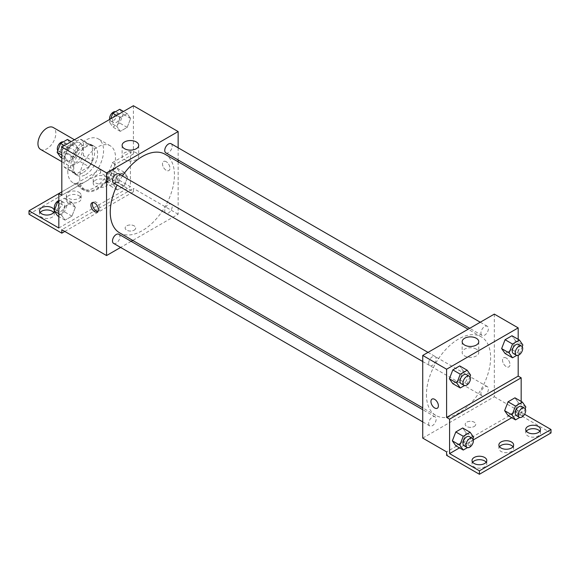<?xml version="1.0" encoding="UTF-8"?>
<svg xmlns="http://www.w3.org/2000/svg" width="580" height="580" viewBox="0 0 580 580"><rect width="100%" height="100%" fill="white"/><g stroke="black" fill="none" stroke-linecap="round" stroke-linejoin="round"><path stroke-width="0.43" stroke-dasharray="2.9 2.17" d="M40.571 149.415A12.659 7.308 120 0 0 53.222 142.107A12.659 7.308 120 0 0 53.222 127.491M64.793 159.116A12.659 7.308 120 0 0 67.418 164.909A12.659 7.308 120 0 0 80.069 157.608A12.659 7.308 120 0 0 80.069 142.992A12.659 7.308 120 0 0 70.318 146.385A12.659 7.308 120 0 0 64.793 159.116M67.461 146.385L80.018 139.135A16.334 9.432 120 0 1 81.91 139.809A16.334 9.432 120 0 1 83.44 141.107L83.44 155.607A16.334 9.432 120 0 1 80.018 161.523L67.461 168.773A16.334 9.432 120 0 1 65.576 168.099A16.334 9.432 120 0 1 64.046 166.801L64.046 152.301A16.334 9.432 120 0 1 67.461 146.385L76.415 151.547L88.972 144.297L80.018 139.135M80.018 161.523L88.972 166.685L76.415 173.935L67.461 168.773M64.046 166.801L73 171.963L73 157.463L64.046 152.301M73 171.963A16.334 9.432 120 0 0 74.523 173.26A16.334 9.432 120 0 0 76.415 173.935M88.972 166.685A16.334 9.432 120 0 0 92.387 160.769L83.44 155.607M88.972 144.297A16.334 9.432 120 0 1 90.857 144.971A16.334 9.432 120 0 1 92.387 146.269L92.387 160.769M76.415 151.547A16.334 9.432 120 0 0 73 157.463M82.694 172.898A16.871 9.744 -60 0 1 74.254 173.732A16.871 9.744 -60 0 1 74.254 154.244A16.871 9.744 -60 0 1 91.125 144.507A16.871 9.744 -60 0 1 93.713 158.028A16.871 9.744 -60 0 1 82.694 172.898M85.673 174.616A16.871 9.744 120 0 0 96.7 159.746A16.871 9.744 120 0 0 94.112 146.225A16.871 9.744 120 0 0 81.106 150.749A16.871 9.744 120 0 0 73.74 167.729A16.871 9.744 120 0 0 77.234 175.45A16.871 9.744 120 0 0 85.673 174.616M92.387 146.269L83.44 141.107M67.78 171.172A25.31 14.616 120 0 0 73.022 182.758A25.31 14.616 120 0 0 98.332 168.149A25.31 14.616 120 0 0 98.332 138.917A25.31 14.616 120 0 0 78.822 145.703A25.31 14.616 120 0 0 67.78 171.172M79.706 178.06A25.31 14.616 120 0 0 84.948 189.645A25.31 14.616 120 0 0 110.258 175.037A25.31 14.616 120 0 0 110.258 145.812A25.31 14.616 120 0 0 90.755 152.591A25.31 14.616 120 0 0 79.706 178.06M61.814 195.286L79.975 184.795A26.325 15.196 -60 0 0 84.448 190.523A26.325 15.196 -60 0 0 115.239 164.437L133.4 153.954L130.42 152.228L130.42 186.673L100.587 169.454L100.587 172.898L133.4 191.842L133.4 188.391L61.814 229.724M133.4 105.734L133.4 153.954M64.59 156.622L68.034 147.74L74.921 143.768L78.365 148.661L74.921 157.542L68.034 161.516L64.59 156.622L68.034 147.74L74.921 143.768L78.365 148.661L74.921 157.542L68.034 161.516L64.59 156.622L61.814 155.019M116.848 126.447L120.292 117.573L127.179 113.593L130.623 118.494L127.179 127.368L120.292 131.348L116.848 126.447L120.292 117.573L127.179 113.593L130.623 118.494L127.179 127.368L120.292 131.348L116.848 126.447L109.388 122.141L110.664 118.856M113.586 183.041A5.271 3.045 120 0 0 118.856 179.996A5.271 3.045 120 0 0 118.856 173.906M113.586 243.382A5.271 3.045 120 0 0 118.856 240.338A5.271 3.045 120 0 0 118.856 234.255M178.14 161.813L178.14 214.223L132.755 240.432M131.16 241.352L120.611 247.442M178.14 147.791L178.14 159.971M164.749 210.801A5.271 3.045 120 0 0 165.844 213.215A5.271 3.045 120 0 0 171.114 210.17A5.271 3.045 120 0 0 171.114 204.08A5.271 3.045 120 0 0 167.054 205.494A5.271 3.045 120 0 0 164.749 210.801M165.844 152.866A5.271 3.045 120 0 0 171.114 149.821A5.271 3.045 120 0 0 171.114 143.738M119.654 232.87A45.392 26.209 120 0 0 154.628 220.712A45.392 26.209 120 0 0 174.442 175.029A45.392 26.209 120 0 0 165.046 154.251M122.445 175.979A45.392 26.209 120 0 0 117.167 185.114M134.147 230.158A5.271 3.045 0 0 0 135.691 228.005A5.271 3.045 0 0 0 130.42 224.96A5.271 3.045 0 0 0 125.142 228.005A5.271 3.045 0 0 0 128.397 230.818A5.271 3.045 0 0 0 134.147 230.158A5.271 3.045 180 0 1 128.397 230.811A5.271 3.045 180 0 1 125.142 227.998A5.271 3.045 180 0 1 130.42 224.953A5.271 3.045 180 0 1 135.691 227.998A5.271 3.045 180 0 1 134.147 230.151M178.14 214.223L133.4 188.391M166.213 161.704A5.271 3.045 -120 0 0 163.575 161.443A5.271 3.045 -120 0 0 163.575 167.526A5.271 3.045 -120 0 0 168.845 170.571A5.271 3.045 -120 0 0 169.657 166.344A5.271 3.045 -120 0 0 166.213 161.704A5.271 3.045 60 0 1 169.657 166.351A5.271 3.045 60 0 1 168.845 170.571A5.271 3.045 60 0 1 163.575 167.533A5.271 3.045 60 0 1 163.575 161.443A5.271 3.045 60 0 1 166.206 161.704M136.285 152.837A8.294 4.792 0 0 0 127.245 151.8A8.294 4.792 0 0 0 122.119 156.223A8.294 4.792 0 0 0 130.42 161.015A8.294 4.792 0 0 0 138.714 156.223A8.294 4.792 0 0 0 136.285 152.837M97.904 211.28A5.271 3.045 -120 0 0 98.76 211.033A5.271 3.045 -120 0 0 98.76 204.95A5.271 3.045 -120 0 0 93.489 201.905A5.271 3.045 -120 0 0 92.851 202.529M64.793 231.449L133.4 191.842M79.975 184.795L76.995 183.077A26.325 15.196 120 0 0 81.461 188.805A26.325 15.196 120 0 0 112.252 162.719L130.42 152.228M61.814 191.835L76.995 183.077M29 214.223L100.587 172.898M58.826 193.561L100.587 169.454M53.65 212.505A7.38 4.263 180 0 1 54.281 214.223A7.38 4.263 180 0 1 46.9 218.486A7.38 4.263 180 0 1 39.512 214.223A7.38 4.263 180 0 1 40.143 212.505M105.806 180.213A7.38 4.263 180 0 1 107.974 183.229A7.38 4.263 180 0 1 100.587 187.492A7.38 4.263 180 0 1 93.206 183.229A7.38 4.263 180 0 1 97.766 179.292A7.38 4.263 180 0 1 105.806 180.213M78.96 195.714A7.38 4.263 180 0 1 81.127 198.73A7.38 4.263 180 0 1 73.74 202.993A7.38 4.263 180 0 1 66.359 198.73A7.38 4.263 180 0 1 70.919 194.793A7.38 4.263 180 0 1 78.96 195.714M115.239 164.437L112.252 162.719M117.305 176.19L124.2 172.216L127.644 177.118L124.2 185.992L117.305 189.972L113.861 185.071L117.305 176.19L124.2 172.216L127.644 177.118L124.2 185.992L117.305 189.972L113.861 185.071L117.305 176.19L109.852 171.89L116.74 167.91L120.183 172.811L116.74 181.685L109.852 185.665L106.408 180.764L109.852 171.89M65.047 206.364L71.934 202.384L75.378 207.285L71.934 216.166L65.047 220.139L61.603 215.238L65.047 206.364L71.934 202.384L75.378 207.285L71.934 216.166L65.047 220.139L61.603 215.238L65.047 206.364L58.826 202.775M58.826 228.005L130.42 186.673M54.273 210.612A7.38 4.263 180 0 1 54.281 210.779A7.38 4.263 180 0 1 54.259 211.098M105.806 176.769A7.38 4.263 180 0 1 107.974 179.785A7.38 4.263 180 0 1 100.587 184.049A7.38 4.263 180 0 1 93.206 179.785A7.38 4.263 180 0 1 97.766 175.849A7.38 4.263 180 0 1 105.806 176.769M78.96 192.27A7.38 4.263 180 0 1 81.127 195.286A7.38 4.263 180 0 1 73.74 199.542A7.38 4.263 180 0 1 66.359 195.286A7.38 4.263 180 0 1 70.919 191.342A7.38 4.263 180 0 1 78.96 192.27M426.438 394.639A45.392 26.209 120 0 0 435.834 415.418A45.392 26.209 120 0 0 481.226 389.209A45.392 26.209 120 0 0 481.226 336.799A45.392 26.209 120 0 0 446.252 348.957A45.392 26.209 120 0 0 426.438 394.639M428.671 363.174A5.271 3.045 -60 0 1 430.976 357.867A5.271 3.045 -60 0 1 435.036 356.454A5.271 3.045 -60 0 1 436.131 358.868A5.271 3.045 -60 0 1 433.825 364.175A5.271 3.045 -60 0 1 429.765 365.589A5.271 3.045 -60 0 1 428.671 363.174M480.936 393.349A5.271 3.045 120 0 0 482.024 395.763A5.271 3.045 120 0 0 487.294 392.718A5.271 3.045 120 0 0 487.294 386.628A5.271 3.045 120 0 0 483.234 388.042A5.271 3.045 120 0 0 480.936 393.349M428.671 423.516A5.271 3.045 120 0 0 429.765 425.93A5.271 3.045 120 0 0 435.036 422.885A5.271 3.045 120 0 0 435.036 416.795A5.271 3.045 120 0 0 430.976 418.209A5.271 3.045 120 0 0 428.671 423.516M480.936 333A5.271 3.045 120 0 0 482.024 335.414A5.271 3.045 120 0 0 487.294 332.369A5.271 3.045 120 0 0 487.294 326.279A5.271 3.045 120 0 0 483.234 327.693A5.271 3.045 120 0 0 480.936 333M494.327 314.106L494.327 396.771L422.74 438.103M474.193 426.481A5.271 3.045 0 0 0 475.738 424.328A5.271 3.045 0 0 0 470.46 421.283A5.271 3.045 0 0 0 465.189 424.328A5.271 3.045 0 0 0 468.444 427.141A5.271 3.045 0 0 0 474.193 426.481A5.271 3.045 180 0 1 468.444 427.134A5.271 3.045 180 0 1 465.189 424.328A5.271 3.045 180 0 1 470.46 421.283A5.271 3.045 180 0 1 475.738 424.328A5.271 3.045 180 0 1 474.193 426.474M551 432.941L518.187 413.997L518.187 410.553L494.327 396.771M518.187 410.553L446.6 451.878M515.41 340.649L511.966 335.748L515.41 340.649L511.966 349.522L515.41 340.649L522.87 344.955M505.078 353.503L511.966 349.522L505.078 353.503M463.152 370.823L459.708 365.922L463.152 370.823L459.708 379.697L463.152 370.823L470.612 375.122M452.821 383.677L459.708 379.697L452.821 383.677M518.187 339.336L518.187 355.315M506.26 358.027A5.271 3.045 -120 0 0 503.621 357.766A5.271 3.045 -120 0 0 503.621 363.849A5.271 3.045 -120 0 0 508.892 366.894A5.271 3.045 -120 0 0 509.704 362.674A5.271 3.045 -120 0 0 506.26 358.027A5.271 3.045 60 0 1 509.697 362.674A5.271 3.045 60 0 1 508.892 366.901A5.271 3.045 60 0 1 503.621 363.856A5.271 3.045 60 0 1 503.621 357.766A5.271 3.045 60 0 1 506.253 358.027M521.173 401.403L521.173 412.271L524.581 414.243M437.305 408.226L437.305 408.226A5.271 3.045 -120 0 0 437.305 402.136A5.271 3.045 -120 0 0 432.035 399.091L432.035 399.098M476.325 349.16A8.294 4.792 0 0 0 467.291 348.123A8.294 4.792 0 0 0 462.166 352.546A8.294 4.792 0 0 0 470.46 357.338A8.294 4.792 0 0 0 478.761 352.546A8.294 4.792 0 0 0 476.325 349.16M513.01 446.716A7.38 4.263 180 0 1 513.641 448.434A7.38 4.263 180 0 1 506.26 452.697A7.38 4.263 180 0 1 498.873 448.434A7.38 4.263 180 0 1 499.503 446.716M539.857 431.215A7.38 4.263 180 0 1 540.487 432.941A7.38 4.263 180 0 1 535.927 436.878A7.38 4.263 180 0 1 527.88 435.95A7.38 4.263 180 0 1 525.719 432.941A7.38 4.263 180 0 1 526.35 431.215M486.163 462.216A7.38 4.263 180 0 1 486.794 463.935A7.38 4.263 180 0 1 482.234 467.872A7.38 4.263 180 0 1 474.193 466.951A7.38 4.263 180 0 1 472.026 463.935A7.38 4.263 180 0 1 472.657 462.216M518.187 413.997L446.6 455.329M455.8 445.745L462.695 441.764L466.139 432.89L462.695 427.989L466.139 432.89L462.695 441.764L455.8 445.745M508.065 415.57L514.953 411.59L518.397 402.716L514.953 397.815L518.397 402.716L514.953 411.59L508.065 415.57M521.173 412.271L511.763 417.701M473.331 439.894L459.505 447.876M469.952 376.833L467.168 384.003L464.464 385.562M461.086 383.67A5.271 3.045 120 0 0 466.356 380.625A5.271 3.045 120 0 0 466.356 374.535M467.168 384.003L459.708 379.697M522.21 346.659L519.426 353.829L516.729 355.388M513.343 353.495A5.271 3.045 120 0 0 518.614 350.45A5.271 3.045 120 0 0 518.614 344.368M519.426 353.829L511.966 349.522M472.932 438.9L470.148 446.071L467.451 447.629M464.065 445.737A5.271 3.045 120 0 0 469.343 442.692A5.271 3.045 120 0 0 469.343 436.602M473.592 437.189L466.139 432.89M470.148 446.071L462.695 441.764M525.19 408.726L522.406 415.896L519.709 417.455M516.33 415.563A5.271 3.045 120 0 0 521.601 412.518A5.271 3.045 120 0 0 521.601 406.428M525.85 407.022L518.397 402.716M522.406 415.896L514.953 411.59M67.461 139.461L70.905 144.362L67.461 153.236L60.574 157.216M60.291 150.488A5.271 3.045 120 0 0 61.386 152.903A5.271 3.045 120 0 0 66.656 149.857A5.271 3.045 120 0 0 66.656 143.768A5.271 3.045 120 0 0 62.589 145.181A5.271 3.045 120 0 0 60.291 150.488M78.365 148.661L70.905 144.362M74.921 157.542L67.461 153.236M68.034 161.516L61.814 157.927M68.034 147.74L64.329 145.609M74.921 143.768L71.224 141.629M57.79 150.612A5.271 3.045 120 0 0 58.399 151.184A5.271 3.045 120 0 0 63.669 148.139A5.271 3.045 120 0 0 63.669 142.049A5.271 3.045 120 0 0 63.271 141.875M119.719 109.287L123.17 114.188L119.719 123.062L112.832 127.042L109.388 122.141M112.549 120.321A5.271 3.045 120 0 0 113.644 122.728A5.271 3.045 120 0 0 118.915 119.69A5.271 3.045 120 0 0 118.915 113.6A5.271 3.045 120 0 0 114.854 115.014A5.271 3.045 120 0 0 112.549 120.321M130.623 118.494L123.17 114.188M127.179 127.368L119.719 123.062M120.292 131.348L112.832 127.042M120.292 117.573L116.594 115.434M127.179 113.593L123.482 111.454M109.649 119.444A5.271 3.045 120 0 0 110.657 121.01A5.271 3.045 120 0 0 115.935 117.965A5.271 3.045 120 0 0 115.935 111.875A5.271 3.045 120 0 0 115.536 111.708M58.826 201.347L64.481 198.085L67.925 202.978L64.481 211.86L57.594 215.84M57.304 209.112A5.271 3.045 120 0 0 58.399 211.526A5.271 3.045 120 0 0 63.669 208.481A5.271 3.045 120 0 0 63.669 202.391A5.271 3.045 120 0 0 59.609 203.805A5.271 3.045 120 0 0 57.304 209.112M75.378 207.285L67.925 202.978M71.934 216.166L64.481 211.86M65.047 220.139L58.826 216.55M61.603 215.238L58.826 213.636M71.934 202.384L64.481 198.085M54.81 209.235A5.271 3.045 120 0 0 55.419 209.8A5.271 3.045 120 0 0 60.69 206.756A5.271 3.045 120 0 0 60.69 200.673A5.271 3.045 120 0 0 58.826 200.579M109.569 178.937A5.271 3.045 120 0 0 110.657 181.351A5.271 3.045 120 0 0 115.935 178.306A5.271 3.045 120 0 0 115.935 172.224A5.271 3.045 120 0 0 111.868 173.63A5.271 3.045 120 0 0 109.569 178.937M127.644 177.118L120.183 172.811M124.2 185.992L116.74 181.685M117.305 189.972L109.852 185.665M113.861 185.071L106.408 180.764M124.2 172.216L116.74 167.91M106.582 177.219A5.271 3.045 120 0 0 107.677 179.633A5.271 3.045 120 0 0 112.948 176.588A5.271 3.045 120 0 0 112.948 170.498A5.271 3.045 120 0 0 108.888 171.912A5.271 3.045 120 0 0 106.582 177.219M61.814 161.675L67.418 164.909M74.465 139.758L80.069 142.992M94.112 146.225L91.125 144.507M77.234 175.45L74.254 173.732M90.857 144.971L81.91 139.809M74.523 173.26L65.576 168.099M110.258 145.812L98.332 138.917M84.948 189.645L73.022 182.758M122.119 145.341L122.119 156.223M138.714 145.341L138.714 156.223M97.259 211.903L98.76 211.033M91.988 202.768L93.489 201.905M84.448 190.523L81.461 188.805M66.359 195.286L66.359 198.73M81.127 195.286L81.127 198.73M93.206 179.785L93.206 183.229M107.974 179.785L107.974 183.229M39.512 210.779L39.512 214.223M54.281 210.779L54.281 214.223M481.226 336.799L468.125 329.237M435.834 415.418L422.74 407.856M422.74 361.529L429.765 365.589M428.011 352.394L435.036 356.454M487.294 386.628L171.114 204.08M482.024 395.763L165.844 213.215M435.036 416.795L422.74 409.697M429.765 425.93L422.74 421.877M487.294 326.279L480.269 322.226M482.024 335.414L469.72 328.316M462.166 341.663L462.166 352.546M478.761 341.663L478.761 352.546M472.026 460.491L472.026 463.935M486.794 460.491L486.794 463.935M525.719 429.497L525.719 432.941M540.487 429.497L540.487 432.941M498.873 444.99L498.873 448.434M513.641 444.99L513.641 448.434M66.656 143.768L63.669 142.049M61.386 152.903L58.399 151.184M118.915 113.6L115.935 111.875M113.644 122.728L110.657 121.01M63.669 202.391L60.69 200.673M58.399 211.526L55.419 209.8M115.935 172.224L112.948 170.498M110.657 181.351L107.677 179.633"/><path stroke-width="0.87" d="M74.465 139.758L53.222 127.491A12.659 7.308 120 0 0 43.471 130.884A12.659 7.308 120 0 0 37.947 143.615A12.659 7.308 120 0 0 40.571 149.415L61.814 161.675M61.814 191.835L58.826 193.561L58.826 228.005L29 210.779L58.826 193.561L61.814 195.286L61.814 147.059L133.4 105.734L178.14 131.566L178.14 147.791M94.62 211.642A5.271 3.045 60 0 1 91.176 206.995A5.271 3.045 60 0 1 91.988 202.768A5.271 3.045 60 0 1 97.259 205.813A5.271 3.045 60 0 1 97.259 211.903A5.271 3.045 60 0 1 94.62 211.642M29 210.779L29 214.223L61.814 233.167L61.814 229.724L106.553 255.555L106.553 172.891L61.814 147.059M428.011 352.394L118.856 173.906A5.271 3.045 120 0 0 114.789 175.319A5.271 3.045 120 0 0 112.491 180.626A5.271 3.045 120 0 0 113.586 183.041L422.74 361.529M422.74 409.697L118.856 234.255A5.271 3.045 120 0 0 114.789 235.661A5.271 3.045 120 0 0 112.491 240.968A5.271 3.045 120 0 0 113.586 243.382L422.74 421.877M132.755 240.432L131.16 241.352M120.611 247.442L106.553 255.555M178.14 159.971L178.14 161.813M106.553 172.891L178.14 131.566M480.269 322.226L171.114 143.738A5.271 3.045 120 0 0 167.054 145.145A5.271 3.045 120 0 0 164.749 150.452A5.271 3.045 120 0 0 165.844 152.866L469.72 328.316M468.125 329.237L165.046 154.251A45.392 26.209 120 0 0 122.445 175.979M117.167 185.114A45.392 26.209 120 0 0 110.251 212.091A45.392 26.209 120 0 0 119.654 232.87L422.74 407.856M136.285 141.955A8.294 4.792 180 0 1 138.714 145.341A8.294 4.792 180 0 1 130.42 150.126A8.294 4.792 180 0 1 122.119 145.341A8.294 4.792 180 0 1 127.245 140.918A8.294 4.792 180 0 1 136.285 141.955M92.851 202.529A5.271 3.045 -120 0 0 96.128 210.772A5.271 3.045 -120 0 0 97.904 211.28M61.814 233.167L64.793 231.449M40.143 212.505A7.38 4.263 180 0 1 52.12 211.214A7.38 4.263 180 0 1 53.65 212.505M54.259 211.098A7.38 4.263 180 0 1 46.625 215.042A7.38 4.263 180 0 1 39.512 210.779A7.38 4.263 180 0 1 44.073 206.843A7.38 4.263 180 0 1 52.12 207.77A7.38 4.263 180 0 1 54.273 210.612M518.187 355.315L518.187 376.108L446.6 417.44L449.58 419.159L449.58 453.603L479.413 470.822L479.413 474.266L446.6 455.329L446.6 451.878L422.74 438.103L422.74 355.438L494.327 314.106L518.187 327.888L518.187 339.336M432.035 399.091A5.271 3.045 -120 0 0 431.223 403.317A5.271 3.045 -120 0 0 434.674 407.965A5.271 3.045 60 0 1 431.223 403.317A5.271 3.045 60 0 1 432.035 399.098A5.271 3.045 60 0 1 437.305 402.136A5.271 3.045 60 0 1 437.305 408.226A5.271 3.045 60 0 1 434.666 407.965A5.271 3.045 -120 0 0 437.305 408.226M446.6 417.44L446.6 369.221L422.74 355.438M501.635 348.602L505.078 353.503L501.635 348.602L505.078 339.728L501.635 348.602L509.095 352.908L512.539 344.034L519.426 340.054L522.87 344.955L522.21 346.659M511.966 335.748L505.078 339.728L511.966 335.748L519.426 340.054M449.377 378.776L452.821 383.677L449.377 378.776L452.821 369.895L449.377 378.776L456.83 383.083L460.281 374.201L467.168 370.228L470.612 375.122L469.952 376.833M459.708 365.922L452.821 369.895L459.708 365.922L467.168 370.228M446.6 369.221L518.187 327.888M476.325 338.278A8.294 4.792 180 0 1 478.761 341.663A8.294 4.792 180 0 1 470.46 346.456A8.294 4.792 180 0 1 462.166 341.663A8.294 4.792 180 0 1 467.291 337.241A8.294 4.792 180 0 1 476.325 338.278M518.187 376.108L521.173 377.826L521.173 401.403M524.581 414.243L551 429.497L551 432.941L479.413 474.266M551 429.497L479.413 470.822M499.503 446.716A7.38 4.263 180 0 1 511.48 445.425A7.38 4.263 180 0 1 513.01 446.716M526.35 431.215A7.38 4.263 180 0 1 533.1 428.678A7.38 4.263 180 0 1 539.857 431.215M472.657 462.216A7.38 4.263 180 0 1 479.413 459.672A7.38 4.263 180 0 1 486.163 462.216M521.173 377.826L449.58 419.159M452.357 440.843L455.8 445.745L452.357 440.843L455.8 431.962L452.357 440.843L459.817 445.15L463.26 436.269L470.148 432.296L473.592 437.189L472.932 438.9M462.695 427.989L455.8 431.962L462.695 427.989L470.148 432.296M504.622 410.669L508.065 415.57L504.622 410.669L508.065 401.795L504.622 410.669L512.075 414.976L515.518 406.094L522.406 402.121L525.85 407.022L525.19 408.726M514.953 397.815L508.065 401.795L514.953 397.815L522.406 402.121M511.763 417.701L473.331 439.894M459.505 447.876L449.58 453.603M511.48 441.982A7.38 4.263 180 0 1 513.641 444.99A7.38 4.263 180 0 1 506.26 449.253A7.38 4.263 180 0 1 498.873 444.99A7.38 4.263 180 0 1 503.433 441.054A7.38 4.263 180 0 1 511.48 441.982M527.88 432.506A7.38 4.263 180 0 1 525.719 429.497A7.38 4.263 180 0 1 533.1 425.234A7.38 4.263 180 0 1 540.487 429.497A7.38 4.263 180 0 1 535.927 433.434A7.38 4.263 180 0 1 527.88 432.506M474.193 463.507A7.38 4.263 180 0 1 472.026 460.491A7.38 4.263 180 0 1 479.413 456.228A7.38 4.263 180 0 1 486.794 460.491A7.38 4.263 180 0 1 482.234 464.428A7.38 4.263 180 0 1 474.193 463.507M464.464 385.562L460.281 387.976L456.83 383.083M469.343 376.26L466.356 374.535A5.271 3.045 120 0 0 462.296 375.949A5.271 3.045 120 0 0 459.991 381.256A5.271 3.045 120 0 0 461.086 383.67L464.065 385.388A5.271 3.045 120 0 0 469.343 382.351A5.271 3.045 120 0 0 469.343 376.26A5.271 3.045 120 0 0 465.276 377.674A5.271 3.045 120 0 0 462.978 382.981A5.271 3.045 120 0 0 464.065 385.388M460.281 387.976L452.821 383.677M460.281 374.201L452.821 369.895M516.729 355.388L512.539 357.809L509.095 352.908M521.601 346.086L518.614 344.368A5.271 3.045 120 0 0 514.554 345.774A5.271 3.045 120 0 0 512.256 351.081A5.271 3.045 120 0 0 513.343 353.495L516.33 355.221A5.271 3.045 120 0 0 521.601 352.176A5.271 3.045 120 0 0 521.601 346.086A5.271 3.045 120 0 0 517.534 347.5A5.271 3.045 120 0 0 515.236 352.807A5.271 3.045 120 0 0 516.33 355.221M512.539 357.809L505.078 353.503M512.539 344.034L505.078 339.728M467.451 447.629L463.26 450.044L459.817 445.15M472.323 438.328L469.343 436.602A5.271 3.045 120 0 0 465.276 438.016A5.271 3.045 120 0 0 462.978 443.323A5.271 3.045 120 0 0 464.065 445.737L467.052 447.455A5.271 3.045 120 0 0 472.323 444.411A5.271 3.045 120 0 0 472.323 438.328A5.271 3.045 120 0 0 468.263 439.734A5.271 3.045 120 0 0 465.958 445.041A5.271 3.045 120 0 0 467.052 447.455M463.26 450.044L455.8 445.745M463.26 436.269L455.8 431.962M519.709 417.455L515.518 419.876L512.075 414.976M524.581 408.153L521.601 406.428A5.271 3.045 120 0 0 517.534 407.841A5.271 3.045 120 0 0 515.236 413.149A5.271 3.045 120 0 0 516.33 415.563L519.31 417.288A5.271 3.045 120 0 0 524.581 414.243A5.271 3.045 120 0 0 524.581 408.153A5.271 3.045 120 0 0 520.521 409.567A5.271 3.045 120 0 0 518.216 414.874A5.271 3.045 120 0 0 519.31 417.288M515.518 419.876L508.065 415.57M515.518 406.094L508.065 401.795M61.814 157.927L60.574 157.216L57.13 152.315L60.574 143.434L67.461 139.461L71.224 141.629M61.814 155.019L57.13 152.315M64.329 145.609L60.574 143.434M63.271 141.875A5.271 3.045 120 0 0 59.37 143.724A5.271 3.045 120 0 0 57.304 148.77A5.271 3.045 120 0 0 57.79 150.612M110.664 118.856L112.832 113.267L119.719 109.287L123.482 111.454M116.594 115.434L112.832 113.267M115.536 111.708A5.271 3.045 120 0 0 111.628 113.557A5.271 3.045 120 0 0 109.569 118.596A5.271 3.045 120 0 0 109.649 119.444M58.826 216.55L57.594 215.84L54.15 210.939L57.594 202.057L58.826 201.347M58.826 213.636L54.15 210.939M58.826 202.775L57.594 202.057M58.826 200.579A5.271 3.045 120 0 0 54.324 207.386A5.271 3.045 120 0 0 54.81 209.235"/></g></svg>
